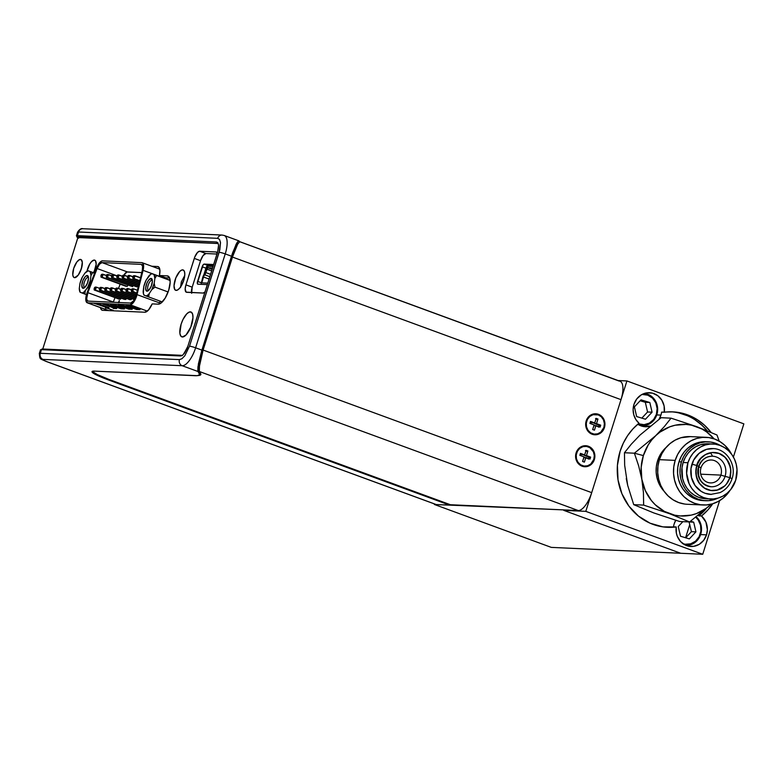 <?xml version="1.0" encoding="UTF-8"?>
<svg xmlns="http://www.w3.org/2000/svg" width="783" height="783" viewBox="0 0 783 783"><rect width="100%" height="100%" fill="white"/><g stroke="black" fill="none" stroke-linecap="round" stroke-linejoin="round"><path stroke-width="1.17" d="M128.226 276.056L127.864 277.211L128.745 278.396L129.665 275.489L127.375 277.192L127.531 278.337L128.745 278.396L129.665 275.489L132.914 276.683L128.441 275.44L128.226 276.056L129.665 275.489L128.441 275.44L127.375 277.192L128.441 275.44L132.914 276.683L129.665 275.489L128.745 278.396L127.864 277.211L128.745 278.396L139.374 282.291L128.745 278.396L129.665 275.489L128.226 276.056M127.531 278.337L139.374 282.291L128.745 278.396L127.375 277.192L127.737 276.027L127.531 278.337L127.375 277.192L127.531 278.337L139.286 282.643L127.531 278.337M122.921 275.812L122.559 276.976L123.44 278.151L124.36 275.254L122.921 275.812L122.226 278.092L123.44 278.151L124.36 275.254L127.609 276.448L124.36 275.254L123.137 275.195L122.432 275.792L124.36 275.254L123.137 275.195L122.921 275.812M122.226 278.092L138.894 284.209L122.226 278.092L138.894 284.209L122.226 278.092L138.982 283.857L123.44 278.151L122.07 276.947L122.432 275.792L122.226 278.092L138.982 283.857L123.44 278.151L124.36 275.254L127.609 276.448L123.137 275.195M117.616 275.567L117.244 276.732L118.135 277.906L119.045 275.009L117.616 275.567L116.921 277.857L118.135 277.906L119.045 275.009L122.305 276.203L119.045 275.009L117.832 274.95L117.127 275.547L119.045 275.009L117.832 274.95L117.616 275.567M116.921 277.857L138.503 285.775L116.921 277.857L138.503 285.775L116.921 277.857L138.591 285.413L118.135 277.906L116.765 276.712L117.127 275.547L116.921 277.857L138.591 285.413L118.135 277.906L119.045 275.009L122.305 276.203L117.832 274.95M112.312 275.332L111.94 276.487L112.83 277.671L113.741 274.764L111.45 276.468L111.607 277.613L112.83 277.671L113.741 274.764L117 275.959L113.741 274.764L112.527 274.716L111.822 275.313L113.741 274.764L112.527 274.716L112.312 275.332M111.607 277.613L137.916 286.872L112.83 277.671L137.916 286.872L138.288 285.697L137.916 286.872L112.83 277.671L111.45 276.468L111.822 275.313L111.607 277.613L137.916 286.872L111.607 277.613L136.702 286.823L111.607 277.613L112.83 277.671L113.741 274.764L117 275.959L112.527 274.716M106.302 277.368L132.611 286.637L106.302 277.368L132.611 286.637L132.983 285.452L132.611 286.637L107.525 277.427L132.611 286.637L107.525 277.427L108.436 274.53L106.997 275.087L106.635 276.252L107.525 277.427L108.436 274.53L106.997 275.087L106.302 277.368L107.525 277.427L108.436 274.53L111.685 275.724L107.222 274.471L106.517 275.068L108.436 274.53L106.517 275.068L106.302 277.368L107.525 277.427L106.635 276.252L108.436 274.53L111.685 275.724L107.222 274.471M101.692 274.843L101.33 276.007L102.211 277.182L103.131 274.285L101.692 274.843L100.997 277.133L102.211 277.182L103.131 274.285L106.38 275.479L101.907 274.236L101.203 274.823L103.131 274.285L101.907 274.236L100.841 275.988L101.203 274.823L100.997 277.133L102.211 277.182L101.33 276.007M100.997 277.133L126.083 286.333L102.211 277.182L127.306 286.392L127.678 285.218L127.306 286.392L102.211 277.182L126.083 286.333L100.997 277.133L126.083 286.333L100.997 277.133L102.211 277.182L103.131 274.285L106.38 275.479L101.907 274.236M126.396 290.317L126.063 291.442L127.286 291.491L126.396 290.317L126.983 288.545L125.906 290.297L126.758 289.162L126.396 290.317L127.286 291.491L136.271 294.79L127.286 291.491L128.197 288.594L126.758 289.162L128.197 288.594L131.456 289.788L126.983 288.545L125.906 290.297L127.286 291.491L128.197 288.594L126.983 288.545L131.456 289.788L128.197 288.594L127.286 291.491L128.197 288.594L125.906 290.297L126.063 291.442L136.271 294.79L127.286 291.491L126.396 290.317L126.758 289.162L126.396 290.317M136.173 295.152L126.063 291.442L125.906 290.297L126.063 291.442L136.173 295.152M121.091 290.072L120.758 291.198L121.982 291.256L121.091 290.072L121.678 288.301L120.602 290.053L121.453 288.917L121.091 290.072L121.982 291.256L135.821 296.336L121.982 291.256L122.892 288.359L121.453 288.917L122.892 288.359L126.141 289.553L121.678 288.301L120.974 288.898L122.892 288.359L126.141 289.553L121.678 288.301L120.602 290.053L120.758 291.198L121.982 291.256L122.892 288.359L121.982 291.256L135.821 296.336L120.758 291.198L120.602 290.053L120.758 291.198L135.704 296.679L120.758 291.198L121.982 291.256L121.091 290.072M115.786 289.837L115.453 290.953L116.667 291.012L115.659 288.653L116.364 288.056L115.297 289.808L116.148 288.673L115.786 289.837L116.667 291.012L135.253 297.834L116.667 291.012L117.587 288.115L116.148 288.673L117.587 288.115L120.836 289.309L116.364 288.056L115.297 289.808L116.667 291.012L117.587 288.115L116.364 288.056L120.836 289.309L117.587 288.115L116.148 288.673L115.453 290.953L116.667 291.012L117.587 288.115L115.659 288.653L115.786 289.837L116.148 288.673L117.587 288.115L116.667 291.012L135.253 297.834L116.667 291.012L115.786 289.837M135.107 298.166L115.453 290.953L115.297 289.808L115.453 290.953L135.107 298.166M110.481 289.593L110.149 290.718L111.362 290.767L110.354 288.408L111.059 287.821L109.992 289.573L110.843 288.438L110.481 289.593L111.362 290.767L134.559 299.282L111.362 290.767L112.282 287.87L110.843 288.438L112.282 287.87L115.532 289.064L111.059 287.821L109.992 289.573L111.362 290.767L112.282 287.87L111.059 287.821L115.532 289.064L112.282 287.87L110.843 288.438L110.481 289.593L110.354 288.408L112.282 287.87L111.059 287.821L110.481 289.593M110.149 290.718L111.362 290.767L112.282 287.87L111.362 290.767L134.559 299.282L110.149 290.718L109.992 289.573L110.149 290.718L134.373 299.605L110.149 290.718M105.167 289.348L104.844 290.473L106.057 290.532L105.167 289.348L105.754 287.576L104.687 289.328L105.539 288.193L105.167 289.348L106.057 290.532L131.143 299.732L106.057 290.532L106.968 287.635L105.539 288.193L106.968 287.635L110.227 288.829L105.754 287.576L105.049 288.173L106.968 287.635L110.227 288.829L105.754 287.576L105.049 288.173L104.844 290.473L106.057 290.532L106.968 287.635L106.057 290.532L131.143 299.732L104.844 290.473L105.539 288.193L105.167 289.348L106.057 290.532L131.143 299.732L104.844 290.473L129.929 299.683L104.844 290.473L106.057 290.532L104.844 290.473L105.167 289.348M99.862 289.113L99.529 290.229L100.753 290.287L99.862 289.113L100.449 287.332L99.372 289.084L100.234 287.948L99.862 289.113L100.753 290.287L125.838 299.498L100.753 290.287L101.663 287.39L100.234 287.948L101.663 287.39L104.922 288.584L100.449 287.332L99.744 287.929L101.663 287.39L104.922 288.584L100.449 287.332L99.372 289.084L99.529 290.229L100.753 290.287L101.663 287.39L100.753 290.287L125.838 299.498L99.529 290.229L100.234 287.948L99.862 289.113L100.753 290.287L125.838 299.498L99.529 290.229L124.624 299.439L99.529 290.229L100.753 290.287L99.529 290.229L99.862 289.113M94.068 288.849L95.144 287.097L94.919 287.713L96.358 287.146L94.44 287.684L94.224 289.994L94.068 288.849L94.224 289.994L119.319 299.194L94.224 289.994L95.448 290.043L94.557 288.868L95.448 290.043L120.533 299.253L95.448 290.043L96.358 287.146L95.144 287.097L96.358 287.146L94.919 287.713L94.557 288.868L95.448 290.043L96.358 287.146L99.607 288.34L96.358 287.146L99.607 288.34L96.358 287.146L95.448 290.043L96.358 287.146L94.068 288.849L94.919 287.713L94.557 288.868L95.448 290.043L120.533 299.253L94.224 289.994L120.533 299.253L94.224 289.994L95.448 290.043L94.224 289.994L94.068 288.849M133.531 276.291L133.169 277.456L134.059 278.631L134.97 275.733L133.531 276.291L132.836 278.582L134.059 278.631L134.97 275.733L140.5 277.759L133.756 275.675L133.051 276.272L134.97 275.733L133.756 275.675L132.679 277.436L133.051 276.272L132.836 278.582L134.059 278.631L133.169 277.456M132.836 278.582L139.668 281.087L132.836 278.582L139.668 281.087L132.836 278.582L139.756 280.725L134.059 278.631L139.756 280.725L134.059 278.631L134.97 275.733L140.5 277.759L133.756 275.675M434.536 503.958L434.369 504.477L563.887 509.899L434.369 504.477L434.536 503.958M580.966 455.755L581.407 454.346L580.966 455.755M591.038 423.809L591.478 422.399L591.038 423.809M551.31 547.386L434.369 504.477L551.31 547.386L680.691 553.268L551.31 547.386M689.764 524.483L685.575 537.755L689.764 524.483M680.691 553.268L563.75 510.359L585.792 511.358L702.733 554.276L680.691 553.268L702.733 554.276L719.636 500.64L702.733 554.276L585.792 511.358L626.909 380.939L743.85 423.857L733.397 457.018L743.85 423.857L626.909 380.939L585.792 511.358L563.75 510.359L680.691 553.268M660.94 415.107A17.099 15.68 -87.4 0 1 659.032 419.257L660.94 415.107L656.761 414.921L660.94 415.107A17.099 15.68 92.6 0 0 661.615 412.122L672.979 411.878L681.582 413.072L689.882 415.773L697.663 419.913L704.7 425.394L711.033 432.353A57.785 52.999 -87.4 0 0 672.871 411.878A57.785 52.999 -87.4 0 0 664.297 412.24L661.615 412.122A17.099 15.68 -87.4 0 1 660.94 415.107M650.154 426.148A17.099 15.68 -87.4 0 1 645.339 426.745A17.099 15.68 -87.4 0 1 637.773 424.21L643.049 426.451L650.477 426.05M638.987 423.212A17.099 15.68 -87.4 0 1 633.976 404.351L636.824 398.86L641.306 394.847L646.797 392.86L652.552 393.164L657.808 395.728L661.841 400.191L664.111 405.956L664.297 412.24A17.099 15.68 -87.4 0 0 649.577 392.714A17.099 15.68 -87.4 0 0 633.976 404.351L633.124 409.499L633.741 414.667L635.757 419.385L638.987 423.212A57.785 52.999 -87.4 0 0 620.136 451.214L623.327 443.129L627.604 435.651L632.87 428.957L638.987 423.212M666.284 527.243A57.785 52.999 92.6 0 0 673.507 526.832L676.199 526.959L676.385 533.243L677.275 536.247L680.476 541.454L685.203 545.027L687.944 546.035L693.709 546.348L699.199 544.361L703.672 540.348L706.52 534.848A17.099 15.68 -87.4 0 0 701.509 515.997L698.23 515.38A17.099 15.68 -87.4 0 1 698.827 515.87L701.509 515.997A57.785 52.999 -87.4 0 0 712.755 503.753L708.077 509.753L701.509 515.997L705.914 522.085L707.372 529.709L706.52 534.848L700.619 534.583L706.52 534.848A17.099 15.68 -87.4 0 1 690.919 546.485A17.099 15.68 -87.4 0 1 676.199 526.959L673.507 526.832A17.099 15.68 -87.4 0 1 674.183 523.847A17.099 15.68 -87.4 0 1 675.739 520.294M618.12 380.538L626.909 380.939L618.12 380.538M667.625 527.321A57.785 52.999 -87.4 0 0 676.199 526.959L662.878 526.871L650.027 523.181L638.458 516.105L628.886 506.092L621.927 493.77L618.022 479.93L617.405 465.435L620.136 451.214A57.785 52.999 -87.4 0 0 667.625 527.321L667.537 527.321M698.827 515.87A57.785 52.999 92.6 0 0 706.1 508.823L698.827 515.87M694.971 419.796L702.008 425.277L707.147 430.709A57.785 52.999 92.6 0 0 671.53 411.838M678.9 412.944L687.2 415.646M675.817 520.166L674.183 523.847A17.099 15.68 92.6 0 0 673.507 526.832M639.642 425.286A16.13 14.799 92.6 0 0 657.103 413.786A16.13 14.799 92.6 0 0 647.678 394.231L647.776 395.161L642.011 394.446A15.171 13.908 -87.4 0 1 647.776 395.161A15.171 13.908 -87.4 0 1 656.399 414.364A15.171 13.908 -87.4 0 1 638.713 423.916L638.253 424.523L638.713 423.916A15.171 13.908 -87.4 0 1 638.311 423.76L644.086 424.67L649.342 423.114L653.658 419.502L656.399 414.364L657.133 408.491L655.753 402.785L652.464 398.107L647.776 395.161L647.678 394.231A16.13 14.799 92.6 0 0 644.301 393.457M652.073 412.191L645.486 419.218L636.657 416.566L634.406 406.876L641.003 399.849L649.831 402.511L652.073 412.191L645.486 419.218L636.657 416.566L634.406 406.876L641.003 399.849L649.831 402.511L652.073 412.191L647.57 411.995L652.073 412.191M641.825 418.122L647.57 411.995L645.329 402.305L649.831 402.511L645.329 402.305L640.161 400.749M682.561 543.578L685.213 544.244L690.635 543.842L695.519 541.2L699.111 536.746L700.883 531.128L700.55 525.227L698.172 519.932L695.793 517.289A15.171 13.908 -87.4 0 1 700.256 534.026L700.707 534.319A16.13 14.799 92.6 0 0 696.351 516.858M674.731 522.349A15.171 13.908 -87.4 0 1 675.866 520.343L674.731 522.349M695.93 531.863L689.343 538.89L680.505 536.228L678.264 526.548L682.854 521.654L678.264 526.548L680.505 536.228L689.343 538.89L695.93 531.863L691.428 531.657L695.93 531.863L693.689 522.173L695.93 531.863M690.567 521.233L693.689 522.173L689.177 521.967L693.689 522.173L690.567 521.233M685.781 545.291A16.13 14.799 92.6 0 0 700.707 534.319L700.256 534.026A15.171 13.908 -87.4 0 1 683.06 543.745M685.673 537.784L691.428 531.657L689.06 521.938M588.65 458.574A5.931 5.442 92.6 0 0 588.845 458.045L590.216 458.427L588.845 458.045A5.931 5.442 92.6 0 0 589.129 456.558M576.112 452.877L575.603 456.949L576.552 460.913L578.833 464.153L582.092 466.198L585.821 466.717L589.462 465.64L592.457 463.135L594.356 459.572A10.522 9.65 -87.4 0 1 582.092 466.198A10.522 9.65 -87.4 0 1 576.112 452.877A10.522 9.65 -87.4 0 1 588.376 446.251A10.522 9.65 -87.4 0 1 594.356 459.572L594.865 455.5L593.905 451.546L591.635 448.297L588.376 446.251L584.647 445.733L581.006 446.809L578.001 449.315L576.112 452.877M593.808 459.425L594.356 459.572L593.808 459.425M598.721 426.627A5.931 5.442 92.6 0 0 598.917 426.099L600.297 426.481L598.917 426.099A5.931 5.442 92.6 0 0 599.201 424.601M586.183 420.931L585.674 425.003L586.633 428.957L588.914 432.206L592.163 434.252L595.892 434.771L599.533 433.694L602.538 431.188L604.427 427.626A10.522 9.65 -87.4 0 1 592.163 434.252A10.522 9.65 -87.4 0 1 586.183 420.931A10.522 9.65 -87.4 0 1 598.447 414.305A10.522 9.65 -87.4 0 1 604.427 427.626L604.936 423.554L603.987 419.59L601.706 416.341L598.447 414.305L594.718 413.786L591.077 414.853L588.082 417.368L586.183 420.931M603.889 427.469L604.427 427.626L603.889 427.469M450.421 504.741L108.788 379.373L450.421 504.741L578.265 510.555L199.322 371.494L200.634 373.608A57.785 6.411 17.5 0 1 200.839 374.528A57.785 6.411 17.5 0 1 198.168 375.546L200.83 374.548L199.322 371.494L199.078 367.775L203.1 350.05L199.518 364.438L199.322 371.494L578.265 510.555A19.262 7.37 -69.8 0 0 591.694 492.644L203.1 350.05L232.424 257.059L237.954 243.513L239.882 241.741L619.979 381.223A19.262 7.37 -69.8 0 1 621.007 399.653L232.424 257.059L621.007 399.653L591.694 492.644L203.1 350.05L233.686 253.281L237.269 244.697L239.696 241.712L619.099 381.047M597.654 420.021A5.931 5.442 92.6 0 0 596.029 418.788M587.583 451.967A5.931 5.442 92.6 0 0 585.958 450.744M203.1 350.05L201.916 349.991L203.1 350.05M598.476 427.156L599.161 424.963M596.519 419.062L595.55 418.582M588.395 459.102L589.09 456.91M586.438 451.008L585.469 450.538M93.754 371.122A27.934 3.103 17.5 0 0 93.265 371.485A27.934 3.103 17.5 0 0 108.788 379.373L97.2 374.519L93.588 372.209L93.275 371.475L93.98 371.064M576.435 453.063L576.64 453.073A9.905 9.083 -87.4 0 1 585.684 446.33A9.905 9.083 -87.4 0 1 593.827 459.376L594.307 455.549L593.406 451.811L589.814 447.631L586.457 446.398L582.924 446.662L579.733 448.385L577.384 451.302L576.229 454.962L576.445 458.818L578.001 462.283L580.653 464.818L584.01 466.051L587.544 465.787L590.734 464.065L593.827 459.376A9.905 9.083 -87.4 0 1 584.784 466.12A9.905 9.083 -87.4 0 1 576.64 453.073L576.435 453.063M590.01 459.083L585.821 457.546L584.382 462.117L582.581 461.461L584.02 456.881L579.831 455.344L580.448 453.367L584.647 454.913L586.085 450.333L587.886 450.988L586.447 455.569L590.636 457.106L590.01 459.083L583.873 457.458L582.611 461.471L584.02 456.881L579.831 455.344M584.382 462.117L585.821 457.546L583.873 457.458M586.447 455.569L584.5 455.481L588.689 457.018L590.636 457.106L586.447 455.569L587.886 450.988L585.938 450.9L584.5 455.481L586.447 455.569M580.272 453.934L584.647 454.913L586.085 450.333M582.699 454.825L584.647 454.913L580.448 453.367M586.506 421.117L586.712 421.127A9.905 9.083 -87.4 0 1 595.755 414.383A9.905 9.083 -87.4 0 1 603.899 427.43L604.378 423.593L603.478 419.864L601.334 416.81L598.271 414.882L592.995 414.716L589.805 416.439L587.456 419.355L586.301 423.016L586.516 426.872L588.072 430.337L590.725 432.872L594.082 434.105L597.615 433.841L600.806 432.118L603.899 427.43A9.905 9.083 -87.4 0 1 594.855 434.174A9.905 9.083 -87.4 0 1 586.712 421.127L586.506 421.117M600.091 427.126L595.902 425.59L594.454 430.17L592.653 429.515L594.091 424.934L589.902 423.397L590.529 421.42L594.718 422.957L596.157 418.376L597.967 419.042L596.519 423.623L600.708 425.159L600.091 427.126L593.954 425.502L592.682 429.524M594.454 430.17L595.902 425.59L593.954 425.502M596.519 423.623L594.571 423.534L598.76 425.071L600.708 425.159L596.519 423.623L597.967 419.042L596.02 418.954L594.571 423.534L596.519 423.623M590.353 421.988L594.718 422.957L596.157 418.376M592.77 422.869L594.718 422.957L590.529 421.42M589.902 423.397L594.091 424.934L592.653 429.515M151.863 280.255L151.863 280.255A5.295 2.026 -69.8 0 0 148.173 285.178A5.295 2.026 -69.8 0 0 148.692 290.297A5.295 2.026 110.2 0 1 148.447 290.248A5.295 2.026 110.2 0 1 148.271 284.875A5.295 2.026 110.2 0 1 151.863 280.255L151.041 278.425L151.863 280.255A5.295 2.026 110.2 0 1 152.098 280.304A5.295 2.026 110.2 0 1 152.352 280.451A5.295 2.026 -69.8 0 0 151.863 280.255M147.008 291.207A6.744 2.584 110.2 0 1 146.343 284.689A6.744 2.584 110.2 0 1 151.041 278.425L148.555 280.206L146.783 283.446L145.677 288.261L146.529 291.061L148.839 290.19L151.266 286.177L152.372 281.361L151.912 278.954L151.041 278.425A6.744 2.584 110.2 0 1 152.137 279.423A6.744 2.584 110.2 0 1 151.442 285.707A6.744 2.584 110.2 0 1 147.909 290.943A6.744 2.584 110.2 0 1 147.008 291.207L148.692 290.297L147.008 291.207M143.896 295.064L144.062 295.142A11.765 4.502 110.2 0 1 143.583 294.222L143.886 295.054L148.643 296.923L149.24 293.605A11.765 4.502 110.2 0 1 147.566 295.191L148.643 296.923L162.316 301.944L148.643 296.923L149.24 293.605L151.873 289.544L154.975 287.136L168.1 291.961L154.975 287.136L154.202 283.27L154.877 278.435L156.61 275.489L170.107 280.441L153.977 274.481L154.877 278.435L154.202 283.27A11.765 4.502 110.2 0 1 151.873 289.544L154.975 287.136L154.202 283.27L151.873 289.544L149.24 293.605A11.765 4.502 110.2 0 1 147.566 295.191A11.765 4.502 110.2 0 1 146.02 295.925L144.062 295.142L143.387 293.527L143.847 286.353L146.176 280.089L150.473 274.432L152.029 273.707L153.977 274.481L151.912 273.619L170.097 280.304M155.21 274.95L153.977 274.481A11.765 4.502 110.2 0 1 154.877 278.435L156.61 275.489L155.21 274.95M151.853 273.619L150.962 274.119A11.765 4.502 110.2 0 1 152.029 273.707L151.853 273.619M143.583 294.222A11.765 4.502 110.2 0 1 143.172 291.198L143.847 286.353A11.765 4.502 110.2 0 1 146.176 280.089L148.809 276.017A11.765 4.502 110.2 0 1 150.962 274.119M147.253 296.395L148.643 296.923L147.566 295.191A11.765 4.502 110.2 0 1 146.02 295.925L147.253 296.395M169.529 280.089L151.912 273.619M87.99 277.348L87.99 277.348A5.295 2.026 -69.8 0 0 84.29 282.272A5.295 2.026 -69.8 0 0 84.818 287.39A5.295 2.026 110.2 0 1 84.574 287.341A5.295 2.026 110.2 0 1 84.398 281.968A5.295 2.026 110.2 0 1 87.99 277.348L87.167 275.518L87.99 277.348A5.295 2.026 110.2 0 1 88.225 277.397A5.295 2.026 110.2 0 1 88.479 277.544A5.295 2.026 -69.8 0 0 87.99 277.348M83.135 288.301A6.744 2.584 110.2 0 1 82.469 281.792A6.744 2.584 110.2 0 1 87.167 275.518L85.337 276.526L82.91 280.539L81.804 285.355L82.646 288.154L84.965 287.292L87.393 283.28L88.499 278.464L88.039 276.056L87.167 275.518A6.744 2.584 110.2 0 1 88.264 276.516A6.744 2.584 110.2 0 1 87.569 282.8A6.744 2.584 110.2 0 1 84.035 288.036A6.744 2.584 110.2 0 1 83.135 288.301L84.818 287.39L83.135 288.301M80.023 292.157L80.189 292.245A11.765 4.502 110.2 0 1 79.709 291.315L80.013 292.157L84.77 294.026L85.367 290.699A11.765 4.502 110.2 0 1 82.146 293.018L86.473 294.643L84.77 294.026L85.367 290.699L87.999 286.637L90.065 284.924L83.693 292.284L82.146 293.018L80.189 292.245L79.298 288.291L79.974 283.446L82.303 277.182L84.936 273.12L88.156 270.801L90.104 271.574L91.004 275.528L92.737 272.582L94.537 273.247L88.039 270.712L94.586 273.12L88.039 270.712M90.779 283.064L90.329 280.373L91.004 275.528L90.329 280.373A11.765 4.502 110.2 0 1 87.999 286.637L90.329 280.373L90.779 283.064M91.337 272.053L90.104 271.574A11.765 4.502 110.2 0 1 91.004 275.528L92.737 272.582L91.337 272.053M88.156 270.801L87.089 271.221A11.765 4.502 110.2 0 1 88.156 270.801M79.709 291.315A11.765 4.502 110.2 0 1 79.298 288.291L79.974 283.446A11.765 4.502 110.2 0 1 82.303 277.182L84.936 273.12A11.765 4.502 110.2 0 1 87.089 271.221M182.645 269.861A10.835 4.15 110.2 0 1 183.144 269.959A10.835 4.15 110.2 0 1 183.525 280.94A10.835 4.15 110.2 0 1 176.175 290.395L178.074 289.69L180.168 287.527L183.721 280.324L184.798 274.588L184.494 271.701L183.428 270.096L181.744 270.018L179.708 271.476L175.813 277.926L174.022 285.668L174.766 289.534L176.175 290.395A10.835 4.15 110.2 0 1 175.676 290.297A10.835 4.15 110.2 0 1 175.304 279.316A10.835 4.15 110.2 0 1 182.645 269.861L183.584 270.204L182.645 269.861M80.414 259.418A9.631 3.69 110.2 0 1 80.855 259.506A9.631 3.69 110.2 0 1 81.197 269.274A9.631 3.69 110.2 0 1 74.659 277.681L78.212 275.127L81.373 268.726L82.284 262.217L81.109 259.633L79.612 259.565L76.861 261.972L73.71 268.373L72.79 274.882L73.416 276.918L74.659 277.681A9.631 3.69 110.2 0 1 74.219 277.593A9.631 3.69 110.2 0 1 73.886 267.825A9.631 3.69 110.2 0 1 80.414 259.418L81.246 259.731L80.414 259.418M190.347 311.869A13.242 5.07 110.2 0 1 190.954 311.996A13.242 5.07 110.2 0 1 191.414 325.415A13.242 5.07 110.2 0 1 182.439 336.974L186.031 334.997L190.788 327.108L192.97 317.653L192.608 314.12L191.306 312.163L189.241 312.065L186.755 313.856L183.036 319.395L181.118 324.182L179.865 333.127L180.716 335.927L182.439 336.974A13.242 5.07 110.2 0 1 181.832 336.856A13.242 5.07 110.2 0 1 181.372 323.428A13.242 5.07 110.2 0 1 190.347 311.869L191.492 312.29L190.347 311.869M94.263 260.054A9.631 3.69 110.2 0 1 94.704 260.142A9.631 3.69 110.2 0 1 93.823 272.836L96.172 264.253L95.516 260.817L94.263 260.054L91.65 261.493L89.8 263.959L86.952 271.3A9.631 3.69 110.2 0 1 94.263 260.054L95.095 260.357L94.263 260.054M45.786 361.257A4.815 1.84 -69.8 0 0 45.972 361.364A4.815 1.84 -69.8 0 0 46.207 361.413A4.815 1.84 110.2 0 1 45.982 361.374L436.062 504.516A4.815 1.84 -69.8 0 0 436.288 504.565L46.207 361.413L436.288 504.565L449.706 505.172L108.074 379.804L96.084 374.783L92.012 371.631L94.508 371.132L197.247 375.664L199.665 374.685L198.109 371.563L182.194 365.72L43.045 359.397L42.468 359.495L42.859 359.935L46.207 361.413L42.859 359.935L42.468 359.495L43.045 359.397A4.815 4.414 -87.4 0 1 40.305 353.299A11.559 1.282 -162.5 0 0 39.297 353.515M77.908 237.572L217.831 243.503L78.055 237.151L42.771 349.012L77.908 237.572M78.554 238.238L77.135 237.327L77.948 236.877L217.791 243.454L77.948 236.877L77.037 237.043L77.83 237.836M77.82 237.866L76.401 235.859A11.559 1.282 17.5 0 1 77.4 235.654L216.548 241.986A0.959 0.881 92.6 0 0 217.097 243.2A0.959 0.881 -87.4 0 1 216.548 241.986L77.4 235.654A0.959 0.881 92.6 0 0 77.948 236.877A0.959 0.881 -87.4 0 1 77.4 235.654A11.559 1.282 -162.5 0 0 76.391 235.879L77.546 232.208C79.484 229.282 81.285 228.117 82.939 228.724A4.815 4.414 92.6 0 0 78.545 232.003A11.559 1.282 -162.5 0 0 77.546 232.208A11.559 1.282 17.5 0 1 78.545 232.003L217.703 238.335A4.815 4.414 -87.4 0 1 222.098 235.057L224.192 235.477A19.262 7.37 110.2 0 1 225.23 253.907L231.494 256.207L236.143 244.227L238.032 241.311L238.727 240.87L239.588 241.732L238.727 240.87L237.151 242.446L232.649 252.703L201.887 350.109L195.613 347.809A19.262 7.37 110.2 0 1 182.194 365.72A4.815 4.414 -87.4 0 1 179.454 359.622L40.305 353.299A4.815 4.414 92.6 0 0 43.045 359.397L182.194 365.72L198.109 371.563L198.393 363.958L201.887 350.109L197.972 366.708L197.825 370.584L199.459 373.745L199.88 372.405L199.459 373.745A57.785 6.411 17.5 0 1 199.665 374.675A57.785 6.411 17.5 0 1 194.673 375.683L94.508 371.132A28.893 3.21 17.5 0 0 92.012 371.641L92.012 371.641A28.893 3.21 17.5 0 0 108.074 379.804L449.706 505.172L449.902 504.555M217.351 253.281L216.039 251.979L199.655 251.235L197.561 252.38L194.791 256.971L185.933 284.865L185.17 288.947L186.148 292.137L203.091 293.057L205.175 291.902M102.671 310.313A12.039 4.61 110.2 0 1 102.123 310.205A12.039 4.61 110.2 0 1 100.459 307.631L101.32 309.628L102.671 310.313L144.845 312.231L148.525 309.97L152.176 303.882L158.274 304.166L160.887 303.187L165.193 298.098L168.678 290.287L170.156 282.379L169.745 278.405L169.128 277.045L167.19 275.87L159.438 275.518L159.908 270.438L158.92 267.218L157.54 266.514L151.804 266.249M42.576 349.042A0.959 0.881 92.6 0 0 41.46 349.649L180.609 355.971A0.959 0.881 -87.4 0 1 181.734 355.365M42.331 348.993L40.462 349.844L39.307 353.495A11.559 1.282 17.5 0 1 40.305 353.299L41.46 349.649A11.559 1.282 -162.5 0 0 40.462 349.844A11.559 1.282 17.5 0 1 41.46 349.649A0.959 0.881 -87.4 0 1 42.331 348.993L181.49 355.316C181.91 356.901 184.054 353.838 187.91 346.145L184.514 353.162L182.38 355.335L180.609 355.971L41.46 349.649L40.305 353.299L179.454 359.622L181.881 358.761L184.788 355.795L189.525 346.194L219.132 252.283L220.503 242.524L219.514 239.392L217.703 238.335L78.545 232.003A4.815 4.414 -87.4 0 1 82.871 228.724M108.269 379.178L108.074 379.804L108.269 379.178M199.185 366.248L199.273 364.301M238.727 240.87L239.226 241.144M158.577 266.895L157.54 266.514A12.039 4.61 110.2 0 1 158.088 266.621A12.039 4.61 110.2 0 1 159.438 275.518L165.702 277.808A12.039 4.61 110.2 0 1 165.556 278.454A12.039 4.61 -69.8 0 0 165.702 277.808L169.608 277.994M168.482 276.34L167.19 275.87A14.926 5.716 110.2 0 1 167.875 275.998A14.926 5.716 110.2 0 1 168.678 290.287A14.926 5.716 110.2 0 1 158.274 304.166M152.176 303.882A12.039 4.61 110.2 0 1 144.845 312.231M160.045 301.347A12.039 4.61 110.2 0 1 159.272 304.029L160.104 301.132M204.931 292.137A7.703 2.946 110.2 0 1 203.091 293.057L186.697 292.313A7.703 2.946 110.2 0 1 186.344 292.235A7.703 2.946 110.2 0 1 185.933 284.865L192.197 287.165A7.703 2.946 -69.8 0 0 191.492 292.529M191.649 293.302L192.197 287.165L185.933 284.865L194.282 258.4L200.546 260.69L192.197 287.165L200.546 260.69L194.282 258.4A7.703 2.946 110.2 0 1 199.655 251.235L205.919 253.535A7.703 2.946 -69.8 0 0 200.546 260.69L203.071 255.571L205.919 253.535L199.655 251.235L216.039 251.979A7.703 2.946 110.2 0 1 216.392 252.048A7.703 2.946 110.2 0 1 217.263 253.026M216.95 254.035L205.919 253.535L216.95 254.035M217.566 243.307A9.631 3.69 110.2 0 0 217.097 243.2A9.631 3.69 110.2 0 1 217.537 243.288C217.292 244.218 219.945 241.839 217.517 252.234L187.91 346.145L217.576 252.292M77.4 235.654L78.545 232.003L77.4 235.654M216.548 241.986L217.88 242.759L218.604 245.059L217.596 252.214L218.604 245.059L217.88 242.759L216.548 241.986M222.02 235.057A4.815 4.414 92.6 0 0 217.703 238.335L219.514 239.392L220.503 242.524L219.837 249.718L189.525 346.194A4.815 0.538 17.5 0 1 195.613 347.809A4.815 0.538 -162.5 0 0 189.525 346.194L184.788 355.795L181.881 358.761L179.454 359.622A4.815 4.414 92.6 0 0 182.194 365.72A19.262 7.37 -69.8 0 0 195.613 347.809L201.887 350.109L231.494 256.207L225.23 253.907L195.613 347.809L225.23 253.907A19.262 7.37 -69.8 0 0 224.261 235.507M219.132 252.283A4.815 0.538 17.5 0 1 225.23 253.907A4.815 0.538 -162.5 0 0 219.132 252.283M213.26 265.721L207.945 265.476L204.187 264.096L207.945 265.476A2.887 1.106 -69.8 0 0 205.929 268.168L202.171 266.788A2.887 1.106 110.2 0 1 204.187 264.096L213.642 264.527L204.187 264.096L203.12 264.869L197.296 283.338L197.854 284.18L207.309 284.611L197.854 284.18A2.887 1.106 110.2 0 1 197.727 284.16A2.887 1.106 110.2 0 1 197.57 281.391L201.035 282.663L197.57 281.391L202.171 266.788L205.929 268.168L203.923 274.53M181.47 355.316A0.959 0.881 92.6 0 0 180.609 355.971L182.38 355.335L184.514 353.162L187.323 348.004L217.517 252.234M123.812 275.224A7.585 2.897 -69.8 0 1 127.453 271.936L101.996 262.589L99.49 264.223L97.102 268.52L117.039 275.841L97.102 268.52A7.585 2.897 110.2 0 1 101.996 262.589L141.214 264.37A7.585 2.897 110.2 0 1 141.557 264.439A7.585 2.897 110.2 0 1 142.281 270.575L142.623 266.191L141.214 264.37L101.996 262.589L127.453 271.936L141.782 272.582L126.885 272.024L123.665 275.489M120.151 284.16L118.507 288.457L120.151 284.16M115.003 297.618L113.222 302.258A7.585 2.897 -69.8 0 1 113.31 302.023L115.003 297.618M126.21 298.313L125.838 299.498L126.21 298.313M131.515 298.558L131.143 299.732L131.515 298.558M120.905 298.078L120.533 299.253L120.905 298.078M118.292 302.688L119.339 300.545L119.026 302.727M132.591 291.736L133.501 288.839L137.387 290.268L133.501 288.839L132.073 289.397L131.701 290.562L132.591 291.736L133.501 288.839L132.288 288.78L131.583 289.377L131.378 291.677L136.653 293.224L131.221 290.532L131.583 289.377L133.501 288.839L131.583 289.377L131.378 291.677L132.591 291.736M136.242 294.878L142.281 270.575L136.242 294.878A7.585 2.897 110.2 0 1 130.644 303.05L133.736 300.643L136.242 294.878M88.215 301.122L130.644 303.05L88.215 301.122A7.585 2.897 110.2 0 1 87.872 301.054A7.585 2.897 110.2 0 1 87.853 292.676L113.31 302.023L87.853 292.676L86.717 298.499L87.158 300.408L88.215 301.122M97.102 268.52L87.853 292.676L97.102 268.52M135.704 296.679L120.758 291.198L135.704 296.679M136.565 293.586L131.378 291.677L136.565 293.586M102.544 260.856L141.762 262.638L142.878 263.245L143.406 268.804L136.663 296.033L133.57 302.297L130.095 304.793L87.667 302.864L85.973 300.946L86.57 294.291L97.112 266.7L101.066 261.346L102.544 260.856L141.762 262.638A9.416 3.602 110.2 0 1 142.193 262.726A9.416 3.602 110.2 0 1 143.083 270.341L165.526 278.572L143.083 270.341L136.663 296.033A9.416 3.602 110.2 0 1 130.095 304.793L147.361 311.125L130.095 304.793L87.667 302.864A9.416 3.602 110.2 0 1 87.236 302.776A9.416 3.602 110.2 0 1 87.216 292.372L96.466 268.217A9.416 3.602 110.2 0 1 102.544 260.856M108.72 310.587L87.667 302.864L108.72 310.587M125.936 305.624L136.545 309.52L139.951 309.676L129.352 305.781L139.951 309.676L136.545 309.52L136.731 308.942L138.131 309.001L136.731 308.942L136.545 309.52L125.936 305.624L126.122 305.047L136.731 308.942L126.122 305.047M118.155 305.272L128.755 309.168L132.17 309.314L121.561 305.429L132.17 309.314L128.755 309.168L128.941 308.58L130.34 308.649L128.941 308.58L128.755 309.168L118.155 305.272L118.331 304.695L128.941 308.58L118.331 304.695M105.392 308.101L108.798 308.257L98.188 304.362L108.798 308.257L105.392 308.101L105.568 307.523L106.968 307.582L93.52 303.129M113.183 308.453L116.589 308.61L105.979 304.714L116.589 308.61L113.183 308.453L113.359 307.876L114.758 307.934L102.759 303.98L113.359 307.876M110.364 304.92L110.54 304.333L121.15 308.228L124.556 308.385L113.956 304.489L110.54 304.333L121.15 308.228L120.974 308.805L110.364 304.92L120.974 308.805L124.38 308.962L120.974 308.805L121.15 308.228L124.556 308.385L124.38 308.962M159.624 302.923L137.054 294.643L159.624 302.923M129.528 305.204L140.137 309.089L129.528 305.204L129.352 305.781M121.737 304.841L132.347 308.737L121.737 304.841L121.561 305.429M94.968 303.628L98.374 303.784L108.984 307.68L98.374 303.784L98.188 304.362M102.759 303.98L106.165 304.137L116.775 308.032L106.165 304.137L105.979 304.714M80.248 271.652L81.735 267.443M206.947 267.58L206.213 267.424L204.52 273.698M207.71 267.864L203.717 276.35L201.75 282.859L203.482 276.996A2.887 1.106 110.2 0 1 204.666 274.794L209.629 276.614L204.666 274.794A2.887 1.106 110.2 0 0 205.851 272.592L210.421 274.265L205.851 272.592L206.937 269.117A1.449 0.548 110.2 0 1 207.945 267.776L207.691 267.874M184.739 275.508L181.323 281.909L180.521 287.596M207.769 283.133L201.75 282.859L207.769 283.133M201.025 284.278L202.836 276.967L207.299 267.042L208.435 266.22L213.035 266.435M212.545 267.982L207.945 267.776L212.134 269.313L207.945 267.776L212.545 267.982M211.645 270.849L206.937 269.117L211.645 270.849M209.061 279.042L203.482 276.996L209.061 279.042M210.676 273.913L209.433 277.857M94.097 272.278L95.585 268.08M643.362 455.589A45.864 42.067 -87.4 0 1 655.547 435.808L634.387 453.2L643.362 455.589L641.169 467.334L641.835 479.284L645.319 490.608L651.387 500.533L655.254 504.761L664.366 511.387L674.75 515.194L680.202 515.958L691.164 515.136L696.488 513.56L706.364 508.236L711.111 504.203A45.864 42.067 -87.4 0 1 710.739 504.565L711.121 504.203L710.739 504.565A45.864 42.067 -87.4 0 1 669.436 513.658L689.578 521.958L710.739 504.565L689.578 521.958L679.654 521.507L689.578 521.958L669.436 513.658A45.864 42.067 -87.4 0 1 641.835 479.284L643.43 492.576L643.646 505.104L669.436 513.658L643.646 505.104L633.711 504.653L643.646 505.104L643.43 492.576L641.835 479.284A45.864 42.067 -87.4 0 1 643.362 455.589L634.387 453.2L638.654 465.826L641.835 479.284L638.654 465.826L634.387 453.2L624.452 452.75L631.284 444.196L639.965 435.103L661.126 417.701L671.06 418.161L664.229 426.715L651.642 440.066L648.265 444.832L643.362 455.589M666.088 447.465A29.48 27.033 92.6 0 0 657.583 460.805A29.48 27.033 92.6 0 0 664.092 491.264L658.836 483.307L656.996 477.904L656.154 472.208L656.35 466.433L657.583 460.805L659.012 460.874L657.583 460.805L659.785 455.54L662.898 450.832L666.783 446.868M706.1 437.325A33.865 31.066 -87.4 0 1 731.567 454.179L725.156 445.625L720.223 441.778L714.683 439.057L708.762 437.57L702.674 437.384L696.664 438.48L690.949 440.839L685.761 444.362L681.298 448.913L677.726 454.326L675.191 460.384A33.865 31.066 -87.4 0 1 706.1 437.325L690.283 436.611A33.865 31.066 92.6 0 0 659.364 459.66A33.865 31.066 92.6 0 0 687.2 504.272L703.026 504.996A33.865 31.066 -87.4 0 1 675.191 460.384L659.364 459.66L675.191 460.384L673.781 466.854L673.556 473.49L674.515 480.028L676.639 486.233L679.83 491.861L683.97 496.696L688.913 500.543L694.443 503.263L700.374 504.751L706.452 504.947L712.471 503.841L718.177 501.482L723.365 497.959L729.913 490.52A33.865 31.066 -87.4 0 1 703.026 504.996M720.624 445.703L715.809 443.335L710.651 442.043L705.356 441.866L700.119 442.826L695.147 444.881L690.635 447.945L686.75 451.908L683.647 456.616L681.435 461.892A29.48 27.033 -87.4 0 1 708.341 441.827L705.904 441.72A29.48 27.033 92.6 0 0 678.998 461.784A29.48 27.033 92.6 0 0 703.222 500.611L705.659 500.719A29.48 27.033 -87.4 0 1 681.435 461.892L678.998 461.784L681.435 461.892L680.202 467.52L680.006 473.294L680.848 478.99L682.698 484.393L685.468 489.287L689.079 493.496L693.376 496.843L698.191 499.211L703.349 500.503L708.644 500.67L717.923 498.135A29.48 27.033 -87.4 0 1 705.659 500.719M713.068 444A27.522 25.242 -87.4 0 1 735.687 480.253L737.018 469.604L736.235 464.28L734.513 459.239L731.919 454.669L728.552 450.744L724.539 447.622L720.047 445.41L715.231 444.196L710.279 444.039L705.395 444.94L700.756 446.858L696.547 449.716L692.916 453.416L690.019 457.81L687.954 462.733A27.522 25.242 -87.4 0 1 713.068 444L708.253 443.785A27.522 25.242 92.6 0 0 683.128 462.508A27.522 25.242 92.6 0 0 705.747 498.761L710.572 498.986A27.522 25.242 -87.4 0 1 687.954 462.733L683.128 462.508L687.954 462.733L686.622 473.382L689.128 483.737L691.722 488.308L695.089 492.233L699.102 495.365L703.594 497.577L708.409 498.781L713.352 498.937L718.246 498.047L722.885 496.128L727.094 493.261L730.725 489.561L735.687 480.253A27.522 25.242 -87.4 0 1 710.572 498.986M714.096 448.679A22.932 21.033 92.6 0 0 691.927 464.192L696.723 465.464C698.955 454.531 716.171 446.163 726.585 458.897L730.549 467.657C730.774 474.478 730.568 477.806 729.932 477.65L730.852 472.58L730.549 467.657L729.09 462.988L726.585 458.897L722.572 455.207L717.923 453.044L713.078 452.427L708.449 453.22L704.328 455.197L700.942 458.094L696.723 465.464L695.862 473.676L697.81 480.654L700.071 484.227L703.496 487.506L707.607 489.698L712.119 490.657L716.719 490.305L721.104 488.651L724.96 485.803L727.877 482.152L729.932 477.65L732.036 478.716L729.932 477.65L727.877 482.152L724.96 485.803L716.719 490.305C709.956 491.499 704.406 489.473 700.071 484.227C696.107 479.734 694.991 473.49 696.723 465.464L691.927 464.192A22.932 21.033 92.6 0 0 711.14 494.416M713.342 456.283A15.288 14.025 -87.4 0 1 725.078 476.358L720.889 475.105L725.078 476.358A15.288 14.025 -87.4 0 1 707.255 485.979A15.288 14.025 -87.4 0 1 698.563 466.629A15.288 14.025 -87.4 0 1 716.386 456.998A15.288 14.025 -87.4 0 1 725.078 476.358L729.873 477.63A19.076 17.5 92.6 0 0 719.029 453.474A19.076 17.5 92.6 0 0 696.782 465.484L698.886 466.551L696.782 465.484A19.076 17.5 92.6 0 0 707.626 489.639A19.076 17.5 92.6 0 0 729.873 477.63L725.078 476.358A15.288 14.025 -87.4 0 1 710.298 486.703M701 467.803L698.827 466.756L701 467.803A11.471 10.522 -87.4 0 1 711.463 459.993A11.471 10.522 -87.4 0 1 720.889 475.105A11.471 10.522 92.6 0 0 714.37 460.58A11.471 10.522 92.6 0 0 701 467.803A11.471 10.522 92.6 0 0 707.519 482.318A11.471 10.522 92.6 0 0 720.889 475.105L700.707 474.185L720.889 475.105A11.471 10.522 -87.4 0 1 710.416 482.905A11.471 10.522 -87.4 0 1 701 467.803M711.121 486.762C701.098 484.726 697.017 477.992 698.886 466.56L698.563 466.629M729.873 477.63L726.438 484.09L723.923 486.654L717.786 489.972L710.964 490.481L704.504 488.112L699.395 483.219L696.4 476.553L695.989 469.134L698.211 462.078L700.217 459.024L705.659 454.473L712.266 452.525L719.029 453.474L724.931 457.174L729.061 463.066L730.803 470.25L729.873 477.63M710.778 494.396L719.998 492.615C725.88 489.806 729.893 485.176 732.036 478.726L731.714 478.795M711.346 494.416L704.964 493.231L701.216 491.381L695.069 485.509L691.477 477.503L690.978 468.577L693.65 460.091L699.092 453.347L706.472 449.364L713.362 448.61M703.594 498.565L698.779 497.352L694.276 495.15L690.263 492.018L686.897 488.093L684.303 483.522L682.58 478.482L681.983 467.774L683.128 462.508L685.194 457.595L688.091 453.2L691.722 449.501L695.94 446.633L700.579 444.715L708.37 443.785M708.341 441.827A29.48 27.033 -87.4 0 1 720.321 445.507M704.446 500.631L695.754 499.104L690.939 496.735L686.642 493.378L683.04 489.179L680.261 484.286L678.411 478.883L677.579 473.186L677.775 467.412L678.998 461.784L681.21 456.509L684.313 451.801L688.198 447.837L692.72 444.773L697.682 442.718L706.031 441.72M690.43 436.62L680.838 437.766L675.132 440.124L669.945 443.648L665.481 448.199L661.909 453.611L659.364 459.66L657.955 466.13L657.73 472.766L658.699 479.313L660.813 485.519L664.004 491.147L668.153 495.972L673.086 499.818L678.626 502.539L684.548 504.027M710.504 452.76A29.48 27.033 -87.4 0 1 712.53 456.215C706.031 456.283 701.49 459.738 698.886 466.56M639.965 435.103L661.126 417.701L671.06 418.161L696.85 426.715L716.993 435.015L719.234 441.26L716.993 435.015L696.85 426.715A45.864 42.067 -87.4 0 1 714.086 438.852L706.677 431.971L701.93 428.996L691.546 425.179L686.084 424.415L675.122 425.238L669.798 426.813L659.932 432.138L655.547 435.808A45.864 42.067 -87.4 0 1 696.85 426.715L671.06 418.161L664.229 426.715L655.547 435.808L634.387 453.2L624.452 452.75L624.668 465.278L627.692 485.411L626.263 478.57M679.654 521.507L653.854 512.953L633.711 504.653L627.692 485.411L633.711 504.653L653.854 512.953L679.654 521.507M237.954 243.513L235.272 247.477M199.293 362.921L199.078 367.775M39.307 353.495C40.07 359.74 39.199 358.232 45.982 361.374M199.665 374.675L200.213 372.933M224.192 235.477L238.942 240.89M82.939 228.724L222.098 235.057M107.31 308.189L113.329 310.401M87.236 302.776L108.494 310.577M142.203 262.726L159.752 269.166M81.902 266.768L79.709 272.729M95.751 267.394L93.51 272.729M732.036 478.726C736.881 465.112 726.683 448.708 712.863 448.581"/></g></svg>
